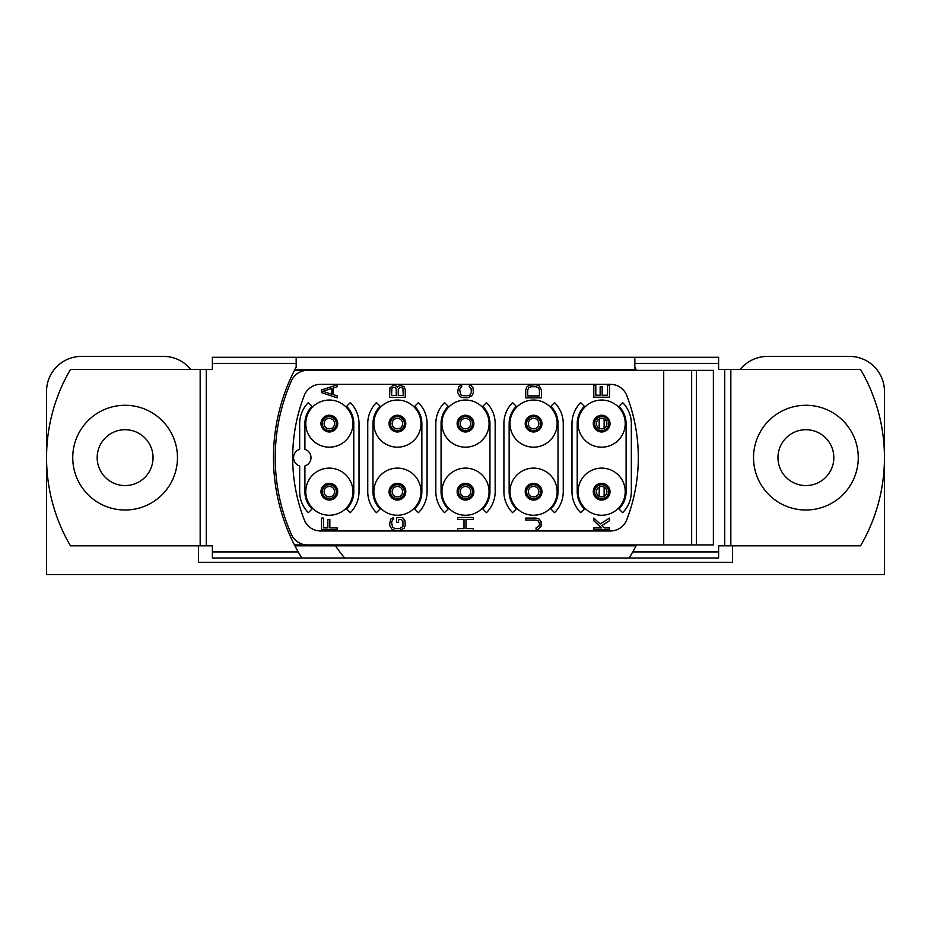 <?xml version="1.0" encoding="UTF-8"?>
<svg xmlns="http://www.w3.org/2000/svg" width="931" height="931" viewBox="0 0 931 931"><rect width="100%" height="100%" fill="white"/><g stroke="black" fill="none" stroke-linecap="round" stroke-linejoin="round"><path stroke-width="1.4" d="M307.416 544.926L663.71 544.926L663.71 370.363L307.416 370.363A17.456 17.456 0 0 0 291.45 380.767A190.273 190.273 0 0 0 291.45 534.522A17.456 17.456 0 0 0 307.416 544.926L294.464 544.926M663.71 544.926L713.379 544.926L713.379 370.363L691.652 370.363L691.652 544.926M663.71 370.363L691.652 370.363M294.464 370.363L307.416 370.363M696.446 544.926L696.446 370.363M320.532 384.328L610.468 384.328A17.456 17.456 0 0 1 626.761 395.512A172.817 172.817 0 0 1 626.761 519.777A17.456 17.456 0 0 1 610.468 530.961L320.532 530.961A17.456 17.456 0 0 1 304.239 519.777A172.817 172.817 0 0 1 304.239 395.512A17.456 17.456 0 0 1 320.532 384.328M578.093 423.605A23.566 23.566 0 0 1 601.659 400.039A23.566 23.566 0 0 1 625.225 423.605A23.566 23.566 0 0 1 601.659 447.171A23.566 23.566 0 0 1 578.093 423.605M510.013 423.605A23.566 23.566 0 0 1 533.579 400.039A23.566 23.566 0 0 1 557.145 423.605A23.566 23.566 0 0 1 533.579 447.171A23.566 23.566 0 0 1 510.013 423.605M441.934 423.605A23.566 23.566 0 0 1 465.5 400.039A23.566 23.566 0 0 1 489.066 423.605A23.566 23.566 0 0 1 465.5 447.171A23.566 23.566 0 0 1 441.934 423.605M373.855 423.605A23.566 23.566 0 0 1 397.421 400.039A23.566 23.566 0 0 1 420.987 423.605A23.566 23.566 0 0 1 397.421 447.171A23.566 23.566 0 0 1 373.855 423.605M305.775 423.605A23.566 23.566 0 0 1 329.341 400.039A23.566 23.566 0 0 1 352.907 423.605A23.566 23.566 0 0 1 329.341 447.171A23.566 23.566 0 0 1 305.775 423.605M578.093 491.684A23.566 23.566 0 0 1 601.659 468.118A23.566 23.566 0 0 1 625.225 491.684A23.566 23.566 0 0 1 601.659 515.25A23.566 23.566 0 0 1 578.093 491.684M510.013 491.684A23.566 23.566 0 0 1 533.579 468.118A23.566 23.566 0 0 1 557.145 491.684A23.566 23.566 0 0 1 533.579 515.25A23.566 23.566 0 0 1 510.013 491.684M441.934 491.684A23.566 23.566 0 0 1 465.5 468.118A23.566 23.566 0 0 1 489.066 491.684A23.566 23.566 0 0 1 465.5 515.25A23.566 23.566 0 0 1 441.934 491.684M373.855 491.684A23.566 23.566 0 0 1 397.421 468.118A23.566 23.566 0 0 1 420.987 491.684A23.566 23.566 0 0 1 397.421 515.25A23.566 23.566 0 0 1 373.855 491.684M305.775 491.684A23.566 23.566 0 0 1 329.341 468.118A23.566 23.566 0 0 1 352.907 491.684A23.566 23.566 0 0 1 329.341 515.25A23.566 23.566 0 0 1 305.775 491.684M594.676 423.605A6.982 6.982 0 0 0 601.659 430.588A6.982 6.982 0 0 0 608.641 423.605A6.982 6.982 0 0 0 601.659 416.623A6.982 6.982 0 0 0 594.676 423.605M596.422 423.605A5.237 5.237 0 0 1 601.659 418.368A5.237 5.237 0 0 1 606.896 423.605A5.237 5.237 0 0 1 601.659 428.842A5.237 5.237 0 0 1 596.422 423.605M324.104 423.605A5.237 5.237 0 0 0 329.341 428.842A5.237 5.237 0 0 0 334.578 423.605A5.237 5.237 0 0 0 329.341 418.368A5.237 5.237 0 0 0 324.104 423.605A5.237 5.237 0 0 1 329.341 418.368A5.237 5.237 0 0 1 334.578 423.605A5.237 5.237 0 0 1 329.341 428.842A5.237 5.237 0 0 1 324.104 423.605M322.359 423.605A6.982 6.982 0 0 0 329.341 430.588A6.982 6.982 0 0 0 336.324 423.605A6.982 6.982 0 0 0 329.341 416.623A6.982 6.982 0 0 0 322.359 423.605A6.982 6.982 0 0 1 329.341 416.623A6.982 6.982 0 0 1 336.324 423.605A6.982 6.982 0 0 1 329.341 430.588A6.982 6.982 0 0 1 322.359 423.605M392.184 423.605A5.237 5.237 0 0 0 397.421 428.842A5.237 5.237 0 0 0 402.658 423.605A5.237 5.237 0 0 1 397.421 428.842A5.237 5.237 0 0 1 392.184 423.605A5.237 5.237 0 0 1 397.421 418.368A5.237 5.237 0 0 1 402.658 423.605A5.237 5.237 0 0 0 397.421 418.368A5.237 5.237 0 0 0 392.184 423.605A5.237 5.237 0 0 0 397.421 428.842A5.237 5.237 0 0 0 402.658 423.605M390.438 423.605A6.982 6.982 0 0 0 397.421 430.588A6.982 6.982 0 0 0 404.403 423.605A6.982 6.982 0 0 0 397.421 416.623A6.982 6.982 0 0 0 390.438 423.605A6.982 6.982 0 0 1 397.421 416.623A6.982 6.982 0 0 1 404.403 423.605A6.982 6.982 0 0 1 397.421 430.588A6.982 6.982 0 0 1 390.438 423.605M460.263 423.605A5.237 5.237 0 0 0 465.5 428.842A5.237 5.237 0 0 0 470.737 423.605A5.237 5.237 0 0 1 465.5 428.842A5.237 5.237 0 0 1 460.263 423.605A5.237 5.237 0 0 1 465.5 418.368A5.237 5.237 0 0 1 470.737 423.605A5.237 5.237 0 0 0 465.5 418.368A5.237 5.237 0 0 0 460.263 423.605A5.237 5.237 0 0 0 465.5 428.842A5.237 5.237 0 0 0 470.737 423.605M458.518 423.605A6.982 6.982 0 0 0 465.5 430.588A6.982 6.982 0 0 0 472.483 423.605A6.982 6.982 0 0 0 465.5 416.623A6.982 6.982 0 0 0 458.518 423.605A6.982 6.982 0 0 0 465.5 430.588A6.982 6.982 0 0 0 472.483 423.605A6.982 6.982 0 0 0 465.5 416.623A6.982 6.982 0 0 0 458.518 423.605A6.982 6.982 0 0 0 465.5 430.588A6.982 6.982 0 0 0 472.483 423.605M528.342 423.605A5.237 5.237 0 0 0 533.579 428.842A5.237 5.237 0 0 0 538.816 423.605A5.237 5.237 0 0 1 533.579 428.842A5.237 5.237 0 0 1 528.342 423.605A5.237 5.237 0 0 1 533.579 418.368A5.237 5.237 0 0 1 538.816 423.605A5.237 5.237 0 0 0 533.579 418.368A5.237 5.237 0 0 0 528.342 423.605A5.237 5.237 0 0 0 533.579 428.842A5.237 5.237 0 0 0 538.816 423.605M526.597 423.605A6.982 6.982 0 0 0 533.579 430.588A6.982 6.982 0 0 0 540.562 423.605A6.982 6.982 0 0 0 533.579 416.623A6.982 6.982 0 0 0 526.597 423.605A6.982 6.982 0 0 1 533.579 416.623A6.982 6.982 0 0 1 540.562 423.605A6.982 6.982 0 0 1 533.579 430.588A6.982 6.982 0 0 1 526.597 423.605M596.422 491.684A5.237 5.237 0 0 0 601.659 496.921A5.237 5.237 0 0 0 606.896 491.684A5.237 5.237 0 0 0 601.659 486.448A5.237 5.237 0 0 0 596.422 491.684A5.237 5.237 0 0 1 601.659 486.448A5.237 5.237 0 0 1 606.896 491.684A5.237 5.237 0 0 1 601.659 496.921A5.237 5.237 0 0 1 596.422 491.684M594.676 491.684A6.982 6.982 0 0 0 601.659 498.667A6.982 6.982 0 0 0 608.641 491.684A6.982 6.982 0 0 0 601.659 484.702A6.982 6.982 0 0 0 594.676 491.684A6.982 6.982 0 0 1 601.659 484.702A6.982 6.982 0 0 1 608.641 491.684A6.982 6.982 0 0 1 601.659 498.667A6.982 6.982 0 0 1 594.676 491.684M528.342 491.684A5.237 5.237 0 0 0 533.579 496.921A5.237 5.237 0 0 0 538.816 491.684A5.237 5.237 0 0 1 533.579 496.921A5.237 5.237 0 0 1 528.342 491.684A5.237 5.237 0 0 1 533.579 486.448A5.237 5.237 0 0 1 538.816 491.684A5.237 5.237 0 0 0 533.579 486.448A5.237 5.237 0 0 0 528.342 491.684A5.237 5.237 0 0 0 533.579 496.921A5.237 5.237 0 0 0 538.816 491.684M526.597 491.684A6.982 6.982 0 0 0 533.579 498.667A6.982 6.982 0 0 0 540.562 491.684A6.982 6.982 0 0 0 533.579 484.702A6.982 6.982 0 0 0 526.597 491.684A6.982 6.982 0 0 1 533.579 484.702A6.982 6.982 0 0 1 540.562 491.684A6.982 6.982 0 0 1 533.579 498.667A6.982 6.982 0 0 1 526.597 491.684M460.263 491.684A5.237 5.237 0 0 0 465.5 496.921A5.237 5.237 0 0 0 470.737 491.684A5.237 5.237 0 0 1 465.5 496.921A5.237 5.237 0 0 1 460.263 491.684A5.237 5.237 0 0 1 465.5 486.448A5.237 5.237 0 0 1 470.737 491.684A5.237 5.237 0 0 0 465.5 486.448A5.237 5.237 0 0 0 460.263 491.684A5.237 5.237 0 0 0 465.5 496.921A5.237 5.237 0 0 0 470.737 491.684M458.518 491.684A6.982 6.982 0 0 0 465.5 498.667A6.982 6.982 0 0 0 472.483 491.684A6.982 6.982 0 0 0 465.5 484.702A6.982 6.982 0 0 0 458.518 491.684A6.982 6.982 0 0 0 465.5 498.667A6.982 6.982 0 0 0 472.483 491.684A6.982 6.982 0 0 0 465.5 484.702A6.982 6.982 0 0 0 458.518 491.684A6.982 6.982 0 0 0 465.5 498.667A6.982 6.982 0 0 0 472.483 491.684M392.184 491.684A5.237 5.237 0 0 0 397.421 496.921A5.237 5.237 0 0 0 402.658 491.684A5.237 5.237 0 0 1 397.421 496.921A5.237 5.237 0 0 1 392.184 491.684A5.237 5.237 0 0 1 397.421 486.448A5.237 5.237 0 0 1 402.658 491.684A5.237 5.237 0 0 0 397.421 486.448A5.237 5.237 0 0 0 392.184 491.684A5.237 5.237 0 0 0 397.421 496.921A5.237 5.237 0 0 0 402.658 491.684M390.438 491.684A6.982 6.982 0 0 0 397.421 498.667A6.982 6.982 0 0 0 404.403 491.684A6.982 6.982 0 0 0 397.421 484.702A6.982 6.982 0 0 0 390.438 491.684A6.982 6.982 0 0 1 397.421 484.702A6.982 6.982 0 0 1 404.403 491.684A6.982 6.982 0 0 1 397.421 498.667A6.982 6.982 0 0 1 390.438 491.684M324.104 491.684A5.237 5.237 0 0 0 329.341 496.921A5.237 5.237 0 0 0 334.578 491.684A5.237 5.237 0 0 0 329.341 486.448A5.237 5.237 0 0 0 324.104 491.684A5.237 5.237 0 0 1 329.341 486.448A5.237 5.237 0 0 1 334.578 491.684A5.237 5.237 0 0 1 329.341 496.921A5.237 5.237 0 0 1 324.104 491.684M322.359 491.684A6.982 6.982 0 0 0 329.341 498.667A6.982 6.982 0 0 0 336.324 491.684A6.982 6.982 0 0 0 329.341 484.702A6.982 6.982 0 0 0 322.359 491.684A6.982 6.982 0 0 1 329.341 484.702A6.982 6.982 0 0 1 336.324 491.684A6.982 6.982 0 0 1 329.341 498.667A6.982 6.982 0 0 1 322.359 491.684M495.176 423.605A29.676 29.676 0 0 0 486.482 402.623L482.782 406.323A24.439 24.439 0 0 1 489.939 423.605L489.939 491.684A24.439 24.439 0 0 1 482.782 508.966L486.482 512.667A29.676 29.676 0 0 0 495.176 491.684L495.176 423.605M444.518 402.623A29.676 29.676 0 0 0 435.824 423.605L435.824 491.684A29.676 29.676 0 0 0 444.518 512.667L448.218 508.966A24.439 24.439 0 0 1 441.061 491.684L441.061 423.605A24.439 24.439 0 0 1 448.218 406.323L444.518 402.623M427.096 423.605A29.676 29.676 0 0 0 418.403 402.623L414.702 406.323A24.439 24.439 0 0 1 421.859 423.605L421.859 491.684A24.439 24.439 0 0 1 414.702 508.966L418.403 512.667A29.676 29.676 0 0 0 427.096 491.684L427.096 423.605M376.438 402.623A29.676 29.676 0 0 0 367.745 423.605L367.745 491.684A29.676 29.676 0 0 0 376.438 512.667L380.139 508.966A24.439 24.439 0 0 1 372.982 491.684L372.982 423.605A24.439 24.439 0 0 1 380.139 406.323L376.438 402.623M359.017 423.605A29.676 29.676 0 0 0 350.324 402.623L346.623 406.323A24.439 24.439 0 0 1 353.78 423.605L353.78 491.684A24.439 24.439 0 0 1 346.623 508.966L350.324 512.667A29.676 29.676 0 0 0 359.017 491.684L359.017 423.605M308.359 402.623A29.676 29.676 0 0 0 299.666 423.605L299.666 449.324A8.728 8.728 0 0 0 299.666 465.966L299.666 491.684A29.676 29.676 0 0 0 308.359 512.667L312.06 508.966A24.439 24.439 0 0 1 304.903 491.684L304.903 465.966A8.728 8.728 0 0 0 304.903 449.324L304.903 423.605A24.439 24.439 0 0 1 312.06 406.323L308.359 402.623M503.904 423.605L503.904 491.684A29.676 29.676 0 0 0 512.597 512.667L516.298 508.966A24.439 24.439 0 0 1 509.141 491.684L509.141 423.605A24.439 24.439 0 0 1 516.298 406.323L512.597 402.623A29.676 29.676 0 0 0 503.904 423.605M554.562 512.667A29.676 29.676 0 0 0 563.255 491.684L563.255 423.605A29.676 29.676 0 0 0 554.562 402.623L550.861 406.323A24.439 24.439 0 0 1 558.018 423.605L558.018 491.684A24.439 24.439 0 0 1 550.861 508.966L554.562 512.667M571.983 423.605L571.983 491.684A29.676 29.676 0 0 0 580.676 512.667L584.377 508.966A24.439 24.439 0 0 1 577.22 491.684L577.22 423.605A24.439 24.439 0 0 1 584.377 406.323L580.676 402.623A29.676 29.676 0 0 0 571.983 423.605M622.641 512.667A29.676 29.676 0 0 0 631.334 491.684L631.334 423.605A29.676 29.676 0 0 0 622.641 402.623L618.94 406.323A24.439 24.439 0 0 1 626.098 423.605L626.098 491.684A24.439 24.439 0 0 1 618.94 508.966L622.641 512.667M337.197 397.863L337.197 395.896L333.182 394.581L333.182 388.041L337.197 386.726L337.197 384.771L321.486 389.996L321.486 392.614L337.197 397.851M322.824 391.311L331.843 388.367L331.843 394.255L322.824 391.311M397.258 387.215L395.582 385.585L393.243 385.259L389.903 387.878L389.565 397.362L405.276 397.362L405.276 389.507L403.938 386.563L399.923 385.259L397.258 387.215M391.567 395.407L391.904 388.204L393.58 387.215L395.244 387.552L396.245 389.181L396.245 395.407L391.567 395.407M400.26 387.215L402.937 388.204L403.274 395.407L398.259 395.407L398.259 389.181L400.26 387.215M469.34 384.934L469.34 386.889L471.016 388.204L471.354 392.451L470.341 394.744L468.002 395.733L462.998 395.733L460.659 394.744L459.646 389.507L460.659 387.215L461.66 386.889L461.66 384.934L458.646 386.563L457.645 392.451L459.984 396.711L462.998 397.688L468.002 397.688L472.354 395.407L473.355 392.451L473.018 387.878L471.016 385.259L469.34 384.934M525.724 389.996L525.724 397.863L541.435 397.863L541.435 389.996L539.096 385.748L536.081 384.771L529.402 385.097L526.725 387.052L525.724 389.996M527.726 395.896L527.726 389.996L528.738 387.715L531.077 386.726L536.081 386.726L538.421 387.715L539.433 389.996L539.433 395.896L527.726 395.896M607.512 385.422L607.512 395.244L602.159 395.244L602.159 386.726L600.158 386.726L600.158 395.244L595.805 395.244L595.805 385.422L593.803 385.422L593.803 397.2L609.514 397.2L609.514 385.422L607.512 385.422M337.197 527.912L329.842 527.912L329.842 519.393L327.84 519.393L327.84 527.912L323.488 527.912L323.488 518.09L321.486 518.09L321.486 529.867L337.197 529.867L337.197 527.912M401.598 517.601L396.583 517.601L396.583 522.5L398.596 522.5L398.596 519.556L401.261 519.556L402.937 520.871L402.937 526.434L399.923 528.401L394.919 528.401L392.579 527.412L391.567 522.175L392.579 519.882L393.58 519.556L393.58 517.601L390.566 519.23L389.565 525.119L391.904 529.378L394.919 530.356L399.923 530.356L404.275 528.075L405.276 525.119L404.938 520.545L402.937 517.927L401.598 517.601M473.355 528.564L466 528.564L466 519.393L473.355 519.393L473.355 517.438L457.645 517.438L457.645 519.393L463.999 519.393L463.999 528.564L457.645 528.564L457.645 530.53L473.355 530.53L473.355 528.564M536.081 527.912L536.081 529.867L537.757 529.541L541.097 526.271L541.097 521.686L539.096 519.067L536.081 518.09L525.724 518.09L525.724 520.057L536.081 520.057L538.421 521.034L539.433 523.327L539.096 525.945L536.081 527.912M609.514 527.912L604.161 527.912L601.822 525.619L609.514 520.708L609.514 518.09L600.158 523.978L593.803 518.09L593.803 520.708L601.496 527.912L593.803 527.912L593.803 529.867L609.514 529.867L609.514 527.912M604.126 496.304L604.126 487.064M599.192 487.064L599.192 496.304M604.126 428.225L604.126 418.985M599.192 418.985L599.192 428.225M296.174 357.271L718.616 357.271L718.616 369.491L730.835 369.491L730.835 545.799L718.616 545.799L718.616 558.018L212.384 558.018L212.384 545.799L200.165 545.799L200.165 369.491L212.384 369.491L212.384 357.271L296.174 357.271L296.174 367.093A192.019 192.019 0 0 0 298.211 551.908L301.807 558.018A192.019 192.019 0 0 1 301.656 557.774M294.918 369.491L636.082 369.491M629.344 557.774A192.019 192.019 0 0 1 629.193 558.018L632.789 551.908A192.019 192.019 0 0 0 636.536 544.926M634.826 357.271L634.826 367.093A192.019 192.019 0 0 1 636.536 370.363M294.918 545.799L636.082 545.799M200.165 369.491L70.442 369.491A174.562 174.562 0 0 0 70.442 545.799L200.165 545.799M634.826 369.491L634.826 367.093M730.835 369.491L860.558 369.491A174.562 174.562 0 0 1 860.558 545.799L730.835 545.799M732.581 545.799L732.581 562.382L198.419 562.382L198.419 545.799M740.238 369.491A34.913 34.913 0 0 1 767.493 356.398L849.538 356.398A34.913 34.913 0 0 1 884.45 391.311L884.45 574.602L46.55 574.602L46.55 391.311A34.913 34.913 0 0 1 81.463 356.398L163.507 356.398A34.913 34.913 0 0 1 190.762 369.491M97.173 457.645A27.93 27.93 0 0 0 125.103 485.575A27.93 27.93 0 0 0 153.033 457.645A27.93 27.93 0 0 0 125.103 429.715A27.93 27.93 0 0 0 97.173 457.645M125.103 510.013A52.369 52.369 0 0 1 72.734 457.645A52.369 52.369 0 0 1 125.103 405.276A52.369 52.369 0 0 1 177.472 457.645A52.369 52.369 0 0 1 125.103 510.013M777.967 457.645A27.93 27.93 0 0 0 805.897 485.575A27.93 27.93 0 0 0 833.827 457.645A27.93 27.93 0 0 0 805.897 429.715A27.93 27.93 0 0 0 777.967 457.645M805.897 510.013A52.369 52.369 0 0 1 753.528 457.645A52.369 52.369 0 0 1 805.897 405.276A52.369 52.369 0 0 1 858.266 457.645A52.369 52.369 0 0 1 805.897 510.013M593.291 423.605A8.367 8.367 0 0 1 601.659 415.238A8.367 8.367 0 0 1 610.026 423.605A8.367 8.367 0 0 1 601.659 431.972A8.367 8.367 0 0 1 593.291 423.605M320.974 423.605A8.367 8.367 0 0 0 329.341 431.972A8.367 8.367 0 0 0 337.709 423.605A8.367 8.367 0 0 0 329.341 415.238A8.367 8.367 0 0 0 320.974 423.605M389.053 423.605A8.367 8.367 0 0 0 397.421 431.972A8.367 8.367 0 0 0 405.788 423.605A8.367 8.367 0 0 0 397.421 415.238A8.367 8.367 0 0 0 389.053 423.605M457.133 423.605A8.367 8.367 0 0 0 465.5 431.972A8.367 8.367 0 0 0 473.867 423.605A8.367 8.367 0 0 0 465.5 415.238A8.367 8.367 0 0 0 457.133 423.605M525.212 423.605A8.367 8.367 0 0 0 533.579 431.972A8.367 8.367 0 0 0 541.947 423.605A8.367 8.367 0 0 0 533.579 415.238A8.367 8.367 0 0 0 525.212 423.605M593.291 491.684A8.367 8.367 0 0 0 601.659 500.052A8.367 8.367 0 0 0 610.026 491.684A8.367 8.367 0 0 0 601.659 483.317A8.367 8.367 0 0 0 593.291 491.684M525.212 491.684A8.367 8.367 0 0 0 533.579 500.052A8.367 8.367 0 0 0 541.947 491.684A8.367 8.367 0 0 0 533.579 483.317A8.367 8.367 0 0 0 525.212 491.684M457.133 491.684A8.367 8.367 0 0 0 465.5 500.052A8.367 8.367 0 0 0 473.867 491.684A8.367 8.367 0 0 0 465.5 483.317A8.367 8.367 0 0 0 457.133 491.684M389.053 491.684A8.367 8.367 0 0 0 397.421 500.052A8.367 8.367 0 0 0 405.788 491.684A8.367 8.367 0 0 0 397.421 483.317A8.367 8.367 0 0 0 389.053 491.684M320.974 491.684A8.367 8.367 0 0 0 329.341 500.052A8.367 8.367 0 0 0 337.709 491.684A8.367 8.367 0 0 0 329.341 483.317A8.367 8.367 0 0 0 320.974 491.684M718.616 551.908L632.789 551.908M335.463 545.799A157.106 157.106 0 0 0 344.633 558.018M298.211 551.908L212.384 551.908M212.384 363.381L296.174 363.381M206.275 369.491L206.275 545.799M634.826 363.381L718.616 363.381M724.725 369.491L724.725 545.799"/></g></svg>
